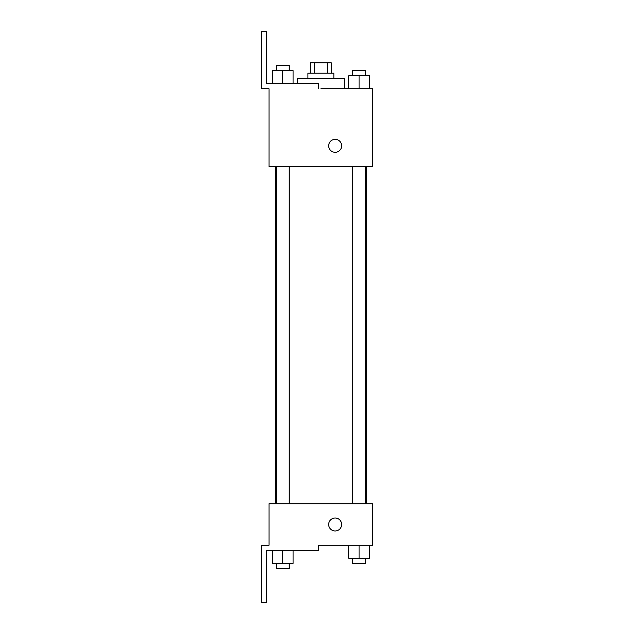 <?xml version="1.0" encoding="UTF-8"?>
<svg xmlns="http://www.w3.org/2000/svg" width="634" height="634" viewBox="0 0 634 634"><rect width="100%" height="100%" fill="white"/><g stroke="black" fill="none" stroke-linecap="round" stroke-linejoin="round"><path stroke-width="0.95" d="M314.234 73.195L314.234 62.821L310.517 62.821L310.517 73.195M314.234 62.821L331.265 62.821L331.265 73.195M327.548 73.195L327.548 62.821M307.926 78.386L307.926 73.195L333.856 73.195L333.856 78.386M359.066 88.76L359.066 75.795L348.692 75.795L348.692 88.76L344.23 88.76L344.23 78.386L297.544 78.386L297.544 83.569M320.891 88.76L372.76 88.76L369.44 88.76L369.44 75.795L359.066 75.795M328.674 145.82A6.483 6.483 0 0 1 338.397 140.201A6.483 6.483 0 0 1 338.397 151.439A6.483 6.483 0 0 1 328.674 145.82M318.3 88.76L318.3 83.569L266.423 83.569L266.423 31.7L261.24 31.7L261.24 88.76L269.014 88.76L269.014 166.568L372.76 166.568L372.76 88.76M269.014 503.745L372.76 503.745L372.76 545.24L318.3 545.24L318.3 550.431L266.423 550.431L266.423 602.3L261.24 602.3L261.24 545.24L269.014 545.24L269.014 503.745M328.674 524.492A6.483 6.483 0 0 1 338.397 518.874A6.483 6.483 0 0 1 338.397 530.103A6.483 6.483 0 0 1 328.674 524.492M348.692 545.24L348.692 558.205L369.44 558.205L369.44 545.24L369.44 558.205M359.066 558.205L359.066 545.24M365.556 558.205L365.556 563.396L352.583 563.396L352.583 558.205M272.335 550.431L272.335 563.396L293.09 563.396L293.09 550.431L293.09 563.396M282.709 563.396L282.709 550.431M289.199 563.396L289.199 568.579L276.226 568.579L276.226 563.396M369.44 88.76L369.44 75.795M365.556 75.795L365.556 70.604L352.583 70.604L352.583 75.795M272.335 83.569L272.335 70.604L293.09 70.604L293.09 83.569L293.09 70.604M282.709 83.569L282.709 70.604M289.199 70.604L289.199 65.421L276.226 65.421L276.226 70.604M366.333 503.745L366.333 166.568M275.449 503.745L275.449 166.568M352.583 166.568L352.583 503.745M365.556 166.568L365.556 503.745M289.199 503.745L289.199 166.568M276.226 503.745L276.226 166.568"/></g></svg>
